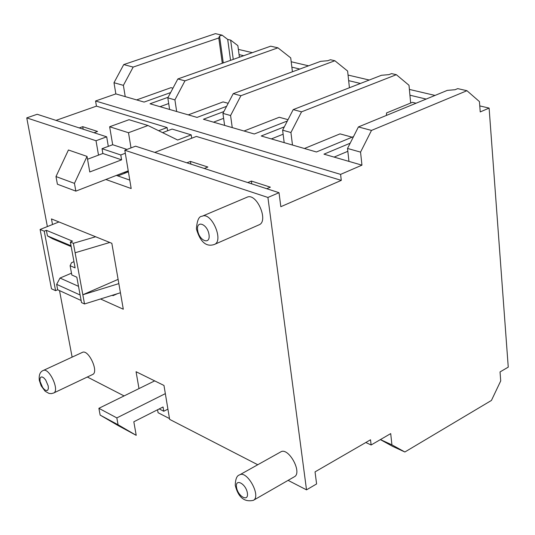 <?xml version="1.0" encoding="UTF-8"?>
<svg xmlns="http://www.w3.org/2000/svg" width="535" height="535" viewBox="0 0 535 535"><rect width="100%" height="100%" fill="white"/><g stroke="black" fill="none" stroke-linecap="round" stroke-linejoin="round"><path stroke-width="0.8" d="M95.625 236.758L73.375 243.305L75.114 252.761L109.775 242.475M118.844 283.617L82.831 294.758L84.523 303.967L81.514 302.583L76.833 277.204L71.83 274.997L70.105 265.714L71.543 262.685L73.964 261.668M118.108 279.37L82.831 294.758L75.114 252.761M81.133 300.503L57.686 289.769L55.58 290.672L44.238 231.187L46.384 230.324L72.513 241.158L70.346 242.041L73.375 243.305M70.346 242.041L75.114 267.888L70.105 265.714M57.686 289.769L56.656 284.359L60.007 278.053L71.489 273.178M56.656 284.359L80.116 295.006M78.518 286.339L60.007 278.053M71.182 246.582L52.59 238.784L47.441 235.888L46.384 230.324M71.028 245.766L47.441 235.888M55.58 290.672L51.474 288.786L40.105 229.468L44.238 231.187M84.523 303.967L120.435 292.759M58.957 221.951L40.105 229.468M380.365 439.616L392.583 446.344L404.875 451.995L491.438 400.441L500.72 380.907L500.038 371.925L508.25 367.144L489.11 108.09L479.775 105.91M435.015 95.431L409.389 89.425M369.25 80.029L348.051 75.067M308.548 65.812L291.2 61.752M252.353 52.657L238.363 49.38M284.339 126.842L261.227 135.99L284.185 142.638L282.62 130.179L290.933 132.519L301.553 111.835L293.2 109.615L381.455 75.281L388.905 74.639L391.553 73.609L396.341 74.693L409.001 85.279L409.93 95.21L426.161 99.069M409.93 95.21L410.659 103.048M223.871 111.554L203.434 119.258L224.606 125.391L222.921 113.38L230.578 115.533L240.91 95.718L334.87 60.749L347.616 71.055L348.653 80.651L360.443 83.453M348.653 80.651L349.422 87.74M168.144 97.263L150.021 103.79L169.608 109.461L167.823 97.872L174.905 99.864L184.963 80.845L177.847 78.953L270.683 46.184L277.933 47.829L290.726 57.88L291.856 67.149L299.814 69.042M291.856 67.149L292.424 71.777M386.417 115.42L386.537 112.938L412.391 102.332L416.069 103.222M123.732 64.575L113.988 82.718L123.384 85.359L133.175 67.082L123.732 64.575L215.404 33.645L222.119 35.17L227.696 39.429L230.638 40.105L237.861 45.635L239.065 54.603L243.706 55.707M239.065 54.603L239.419 57.218M358.403 126.942L347.523 148.449L360.557 152.121L371.491 130.42L358.403 126.942L447.293 90.382L455.078 89.719L457.733 88.623L466.948 90.709L479.44 101.596L480.229 111.922L489.11 108.09M124.521 173.327L124.354 172.323M125.638 172.892L125.471 171.889M126.762 171.387L126.929 172.39M127.959 171.996L127.791 170.993M127.283 172.257L127.116 171.253M124.969 173.153L124.795 172.15M334.87 60.749L330.436 59.739L327.808 60.716L320.659 61.338L233.213 93.672L222.921 113.38M98.514 155.123L96.019 140.745L26.75 117.887L37.169 114.276L106.686 136.82L108.311 146.356M116.403 175.406L129.778 180.101M267.915 197.455L124.809 150.241L135.562 146.182L279.023 192.7L267.915 197.455L306.515 489.846L288.097 480.37M154.769 152.408L196.378 136.438L341.276 180.382L280.828 206.697L279.023 192.7M404.875 451.995L391.914 444.853L390.71 433.604L371.123 444.986L370.534 439.77L315.041 471.87L316.6 483.948L306.515 489.846M112.236 295.32L113.005 295.661L117.459 293.688M230.578 115.533L232.25 127.604L254.306 133.984L287.355 120.977M224.606 125.391L232.25 127.604M391.914 444.853L380.432 439.576M371.491 130.42L466.948 90.709M350.184 143.199L323.969 154.16L361.948 165.154L340.601 174.383L95.571 100.995L115.848 93.899L144.102 102.078L170.632 92.575M360.557 152.121L361.948 165.154M348.954 161.389L347.523 148.449M293.2 109.615L282.62 130.179M284.185 142.638L316.446 151.98L353.528 136.592M290.933 132.519L292.484 145.045M240.91 95.718L233.213 93.672M223.269 62.923L219.544 36.046L222.119 35.17M227.696 39.429L230.552 60.348M133.175 67.082L218.788 37.972L222.299 63.264M219.544 36.046L218.788 37.972M123.384 85.359L125.23 96.614M115.848 93.899L113.988 82.718M184.963 80.845L277.933 47.829M177.847 78.953L167.823 97.872M169.608 109.461L197.04 117.406L226.599 106.331M174.905 99.864L176.67 111.507M230.638 40.105L233.26 59.398M117.854 175.915L128.4 171.822M301.553 111.835L396.341 74.693M138.993 388.597L136.064 371.718L163.977 385.461L169.622 419.366L257.756 464.748M371.123 444.986L365.8 442.512M165.342 393.64L116.831 417.902L118.075 424.763L136.211 435.329L133.824 421.774L163.055 406.981L163.77 411.248L167.923 409.135M169.495 418.584L158.066 412.706L157.571 409.763M163.77 411.248L159.229 408.921M136.211 435.329L118.248 425.639L100.145 415.1L98.888 408.312L154.675 380.88M118.075 424.763L100.145 415.1M116.831 417.902L98.888 408.312M124.809 150.241L131.182 188.534L105.856 179.492M72.131 357.119L59.512 290.605M47.368 226.572L26.75 117.887M124.087 395.92L87.352 377.008M43.168 370.514L82.33 352.404C88.436 348.894 99.196 372.072 92.595 374.513L53.607 393.024C60.02 390.684 49.08 367.084 43.168 370.514C39.998 371.818 38.721 375.122 39.329 380.425L41.182 385.862L45.181 391.272L49.013 393.419L51.24 393.64L53.607 393.024M202.103 216.254L247.03 197.228C256.559 192.353 269.085 221.276 258.993 224.854L214.354 244.475C224.239 241.011 211.412 211.445 202.103 216.254C198.94 216.18 197.04 220.413 196.405 228.947C201.702 247.036 210.028 245.879 214.354 244.475M239.519 474.933L280.714 451.921C288.459 446.745 302.736 472.773 294.33 476.785L253.329 500.352C261.541 496.48 247.05 469.85 239.519 474.933C236.865 475.568 235.44 479.032 235.246 485.325C238.242 497.323 244.268 502.332 253.329 500.352M52.517 224.519L51.46 218.922L111.835 243.305L123.297 309.223L100.52 298.978M128.233 170.819L75.85 191.129L57.405 184.221L55.988 176.557L68.433 149.994L87.031 156.401L89.773 171.969L121.599 159.831L120.783 154.969L125.31 153.257M162.593 132.647L172.103 129.075L191.196 134.867L191.697 138.237M341.276 180.382L340.601 174.383M158.648 130.721L167.101 127.557L96.454 106.137L95.571 100.995M167.101 127.557L167.595 130.767M75.85 191.129L74.445 183.365L87.031 156.401M131.008 147.901L128.5 132.72L147.988 125.511L177.687 140.03L191.196 134.867M147.988 125.511L129.029 119.706L109.642 126.762L112.684 144.724L102.031 148.697L102.854 153.492L87.533 159.243M128.5 132.72L109.642 126.762M126.976 149.419L112.684 144.724M120.783 154.969L102.031 148.697M121.599 159.831L102.854 153.492M74.445 183.365L55.988 176.557M96.019 140.745L106.686 136.82M186.875 162.821L190.46 161.41L207.881 167.027L204.283 168.465M247.745 182.562L251.376 181.051L270.362 187.17L266.718 188.715M96.454 106.137L56.008 120.382M79.254 127.925L82.731 126.675L97.557 131.45L94.06 132.72M82.731 126.675L83.172 129.196M190.46 161.41L190.868 164.118M251.376 181.051L251.758 183.859M347.837 151.305L334.108 157.096M304.435 148.503L340.019 133.877L352.084 137.174M283.129 134.218L271.345 138.919M244.02 131.008L279.257 117.265L288.031 119.666M223.617 118.329L213.505 122.174M188.26 114.864L223.088 101.904L228.184 103.302M168.692 103.536L160.018 106.686M136.626 99.911L171.019 87.666L172.952 88.195M236.51 487.258C235.019 477.889 246.026 483.727 247.384 493.109C248.808 502.492 237.841 496.513 236.51 487.258M197.669 230.398C195.97 219.678 207.446 223.817 209.011 234.597C210.636 245.358 199.207 241.024 197.669 230.398M40.112 381.582L39.944 378.961L40.613 377.282L41.984 376.881L43.79 377.844L45.669 379.984L48.217 385.942L48.377 388.57L47.695 390.236L46.318 390.61L44.519 389.634L42.646 387.5L40.112 381.582"/></g></svg>

